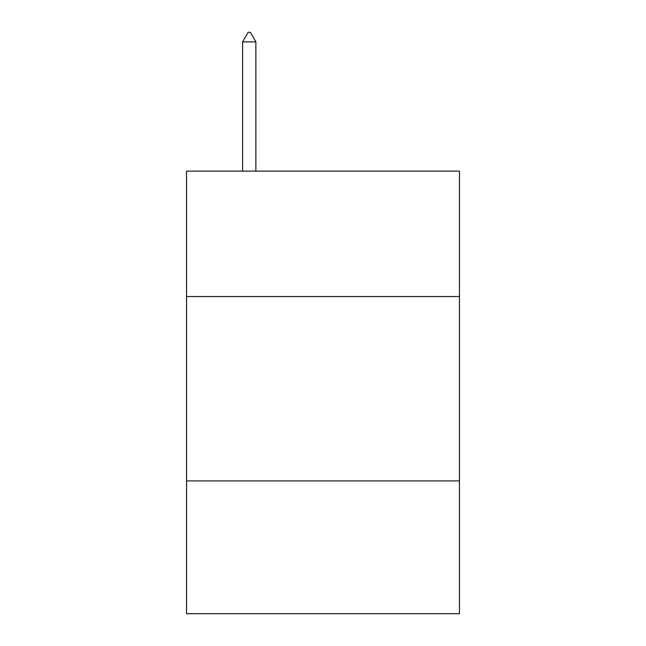 <?xml version="1.0" encoding="UTF-8"?>
<svg xmlns="http://www.w3.org/2000/svg" width="646" height="646" viewBox="0 0 646 646"><rect width="100%" height="100%" fill="white"/><g stroke="black" fill="none" stroke-linecap="round" stroke-linejoin="round"><path stroke-width="0.97" d="M186.541 296.522L459.459 296.522L459.459 171.125L186.541 171.125L186.541 613.7L459.459 613.7L459.459 480.923L186.541 480.923M459.459 480.923L459.459 296.522M255.873 41.893L250.341 32.3L248.129 32.3L242.597 41.893L255.873 41.893L255.873 171.125M242.597 41.893L242.597 171.125"/></g></svg>
